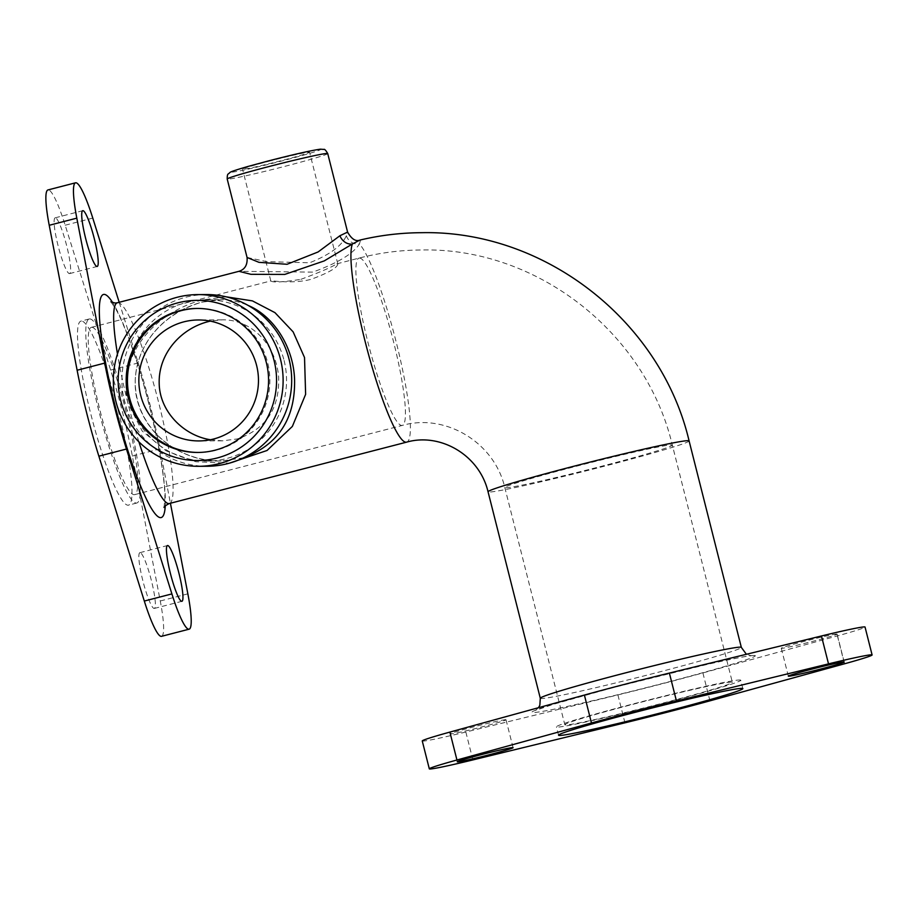 <?xml version="1.0" encoding="UTF-8"?>
<svg xmlns="http://www.w3.org/2000/svg" width="918" height="918" viewBox="0 0 918 918"><rect width="100%" height="100%" fill="white"/><g stroke="black" fill="none" stroke-linecap="round" stroke-linejoin="round"><path stroke-width="0.69" stroke-dasharray="4.59 3.44" d="M247.057 257.465L266.931 261.664L309.607 262.777C329.791 254.745 342.047 245.714 346.35 235.696L347.566 232.013M270.913 160.73A34.563 1.251 165.8 0 0 242.547 169.187A34.563 1.251 165.8 0 0 276.364 161.924A34.563 1.251 165.8 0 0 309.561 152.239A34.563 1.251 165.8 0 0 270.913 160.73M243.499 457.83L221.204 460.997C182.154 461.352 143.036 435.384 135.967 394.109C129.863 350.917 160.168 313.658 201.604 302.217L220.63 299.704C230.693 299.773 239.919 301.712 248.296 305.522M226.035 296.801L202.075 299.979C152.56 313.394 117.229 356.643 127.946 403.209L142.129 430.967L166.112 450.818L195.809 461.743L229.282 463.2M346.35 235.696A11.521 10.718 34.3 0 0 359.454 243.97C353.212 253.735 337.64 263.11 312.74 272.107L238.944 271.326M284.064 360.43A80.646 79.751 89.7 0 1 207.158 461.054A80.646 79.751 89.7 0 1 127.705 390.655A80.646 79.751 89.7 0 1 187.031 302.286A80.646 79.751 89.7 0 1 206.447 299.761A80.646 79.751 89.7 0 1 284.064 360.43M359.925 240.08L360.556 239.988L359.454 243.97A103.688 14.963 -104.5 0 1 398.492 351.445A103.688 14.963 -104.5 0 1 406.628 442.143M119.191 302.297L138.216 362.954A120.969 17.465 -104.5 0 1 159.962 448.891L170.415 503.248M836.791 634.04A28.802 1.044 165.8 0 0 806.922 640.672A28.802 1.044 165.8 0 0 781.275 648.246A28.802 1.044 165.8 0 0 809.458 642.187A28.802 1.044 165.8 0 0 837.113 634.109A28.802 1.044 165.8 0 0 836.791 634.04M505.692 719.689A28.802 1.044 165.8 0 0 475.822 726.322A28.802 1.044 165.8 0 0 450.176 733.884A28.802 1.044 165.8 0 0 478.347 727.836A28.802 1.044 165.8 0 0 506.013 719.758A28.802 1.044 165.8 0 0 505.692 719.689M422.257 740.952A57.605 2.088 165.8 0 0 465.839 732.025L617.906 694.915A120.969 4.383 165.8 0 0 702.89 672.94L837.411 635.91A57.605 2.088 165.8 0 0 865.043 627.04M206.424 294.563A85.844 84.892 -90.3 0 0 121.91 380.786A85.844 84.892 -90.3 0 0 207.181 466.264M197.703 308.448A72.006 71.202 89.7 0 1 198.345 308.448A72.006 71.202 89.7 0 1 267.631 362.599A72.006 71.202 89.7 0 1 198.976 452.448A72.006 71.202 89.7 0 1 198.334 452.448M210.44 439.745L222.489 440.824L237.303 438.942C265.818 429.257 279.611 408.694 278.659 377.252C276.215 344.675 251.268 319.016 221.961 319.866L210.302 321.128M300.92 279.336C319.338 272.485 331.295 267.333 336.803 263.856L337.824 263.994C337.319 267.769 328.437 272.864 311.202 279.29C293.439 283.983 273.587 280.713 271.189 280.885L270.833 280.942C272.749 282.698 282.767 282.17 300.92 279.336M140.041 552.647A28.802 4.154 75.5 0 0 139.892 552.67A28.802 4.154 75.5 0 0 143.082 581.599A28.802 4.154 75.5 0 0 154.316 608.439A28.802 4.154 75.5 0 0 151.263 580.027A28.802 4.154 75.5 0 0 140.041 552.647M55.321 217.807A28.802 4.154 75.5 0 0 55.172 217.83A28.802 4.154 75.5 0 0 58.35 246.758A28.802 4.154 75.5 0 0 69.596 273.598A28.802 4.154 75.5 0 0 66.532 245.186A28.802 4.154 75.5 0 0 55.321 217.807M161.534 636.323A57.605 8.319 75.5 0 0 160.26 600.98L132.364 456.028A120.969 17.465 75.5 0 0 110.619 370.092L65.178 225.22A57.605 8.319 75.5 0 0 47.954 189.946M739.644 679.974A95.047 3.442 -14.2 0 1 740.734 680.215A95.047 3.442 -14.2 0 1 649.439 706.871A95.047 3.442 -14.2 0 1 556.446 726.849A95.047 3.442 -14.2 0 1 641.074 701.891A95.047 3.442 -14.2 0 1 739.644 679.974M731.359 682.12A86.407 3.133 165.8 0 0 641.751 702.04A86.407 3.133 165.8 0 0 564.822 724.727A86.407 3.133 165.8 0 0 649.359 706.573A86.407 3.133 165.8 0 0 732.357 682.338A86.407 3.133 165.8 0 0 731.359 682.12M89.723 318.913A95.047 13.724 -104.5 0 1 126.741 409.244A95.047 13.724 -104.5 0 1 136.828 503.007A95.047 13.724 -104.5 0 1 99.741 414.431A95.047 13.724 -104.5 0 1 89.218 318.971A95.047 13.724 -104.5 0 1 89.723 318.913M91.834 327.278A86.407 12.473 -104.5 0 1 125.491 409.405A86.407 12.473 -104.5 0 1 134.659 494.641A86.407 12.473 -104.5 0 1 100.946 414.121A86.407 12.473 -104.5 0 1 91.387 327.336A86.407 12.473 -104.5 0 1 91.834 327.278M81.438 321.048A95.047 13.724 75.5 0 0 80.945 321.116A95.047 13.724 75.5 0 0 91.456 416.565A95.047 13.724 75.5 0 0 128.543 505.152A95.047 13.724 75.5 0 0 118.456 411.379A95.047 13.724 75.5 0 0 81.438 321.048M269.192 160.742A46.084 1.675 165.8 0 0 241.25 170.587A46.084 1.675 165.8 0 0 317.708 150.804A46.084 1.675 165.8 0 0 269.192 160.742M327.726 153.57A51.844 1.882 -14.2 0 1 285.177 166.261A51.844 1.882 -14.2 0 1 227.205 179.01M138.905 441.856A103.688 14.963 -104.5 0 1 127.935 403.209A103.688 14.963 -104.5 0 1 117.47 353.992M117.401 302.756A103.688 14.963 -104.5 0 1 117.952 302.688A103.688 14.963 -104.5 0 1 158.332 401.235A103.688 14.963 -104.5 0 1 169.337 503.523M689.097 440.915A103.688 3.764 -14.2 0 1 589.494 470.005A103.688 3.764 -14.2 0 1 488.055 491.784M165.263 505.852A115.209 16.627 75.5 0 0 148.441 401.832A115.209 16.627 75.5 0 0 112.707 302.699M754.011 655.452A115.209 4.177 -14.2 0 1 603.31 698.208A115.209 4.177 -14.2 0 1 573.612 698.334A115.209 4.177 -14.2 0 1 754.011 655.452M540.3 698.277A103.688 3.764 165.8 0 0 641.739 676.486A103.688 3.764 165.8 0 0 741.342 647.408M472.896 759.92L465.839 732.025M65.178 225.22L92.775 218.082M110.619 370.092L138.216 362.954M132.364 456.028L159.962 448.891M160.26 600.98L187.857 593.843M844.468 663.806L837.411 635.91M709.947 700.836L702.89 672.94M624.963 722.822L617.906 694.915M671.345 444.943A86.407 3.133 -14.2 0 1 672.343 445.161A86.407 3.133 -14.2 0 1 589.345 469.396A86.407 3.133 -14.2 0 1 504.808 487.55A86.407 3.133 -14.2 0 1 581.737 464.864A86.407 3.133 -14.2 0 1 671.345 444.943M359.477 258.05A86.407 12.473 -104.5 0 1 393.134 340.165A86.407 12.473 -104.5 0 1 402.302 425.413A86.407 12.473 -104.5 0 1 368.588 344.881A86.407 12.473 -104.5 0 1 359.018 258.107A86.407 12.473 -104.5 0 1 359.477 258.05M221.215 460.997C180.02 462.305 134.636 430.049 135.244 380.545C136.507 346.361 160.352 314.576 201.673 302.206L220.63 299.704M207.158 461.054L221.204 460.997M206.447 299.761L220.492 299.704M164.093 507.505L164.884 497.981C165.343 472.919 151.516 404.907 134.246 354.096C127.395 333.842 121.245 318.833 115.806 309.045L110.883 301.827M538.487 707.698L535.596 710.383L552.877 704.45L614.36 687.249L708.03 664.219C733.379 658.631 747.78 655.831 751.245 655.808L746.403 654.293M197.68 452.459L198.976 452.448M197.06 308.448L198.345 308.448M221.961 319.866L198.391 319.969M222.489 440.824L198.919 440.927M337.835 263.994L309.561 152.239M270.821 280.954L242.547 169.187M513.082 747.665L506.013 719.758M457.233 761.791L450.176 733.884M154.316 608.439L181.913 601.301M139.892 552.67L167.489 545.533M69.596 273.598L97.182 266.461M55.172 217.83L82.758 210.692M844.181 662.016L837.113 634.109M788.332 676.141L781.275 648.246M742.846 688.592L740.734 680.215M558.569 735.215L556.446 726.849M89.218 318.971L80.945 321.116M136.828 503.007L128.543 505.152M134.659 494.641L402.302 425.413C445.081 413.123 494.286 441.994 504.808 487.55L564.822 724.727M336.803 263.856L359.018 258.107C379.639 252.783 400.592 250.075 421.89 249.971C536.95 247.504 645.916 332.672 672.343 445.161L732.357 682.338M91.387 327.336L270.867 280.908"/><path stroke-width="1.38" d="M359.971 240.08C355.714 241.755 351.583 239.093 347.589 232.093L339.924 235.731L318.087 251.968L287.047 264.281L258.945 262.33L247.057 257.465M248.296 305.522C272.508 315.551 293.301 345.455 294.563 379.26C295.481 418.47 278.464 444.668 243.499 457.83M229.282 463.2L267.046 450.486L292.36 426.422L305.625 394.338L304.524 357.527L293.129 331.857L274.964 312.648L252.427 300.886L226.035 296.801M117.47 353.992A103.688 14.963 -104.5 0 1 117.401 302.756L238.944 271.315L250.981 274.321L284.752 274.425L324.249 260.907L352.386 243.993A11.521 9.536 57.2 0 1 339.924 235.731M138.905 441.856A103.688 14.963 -104.5 0 0 169.337 503.523L406.628 442.143A103.688 14.963 -104.5 0 1 365.226 341.829A103.688 14.963 -104.5 0 1 352.386 243.993L359.925 240.08C380.281 235.249 400.902 232.782 421.81 232.69C544.626 230.062 660.903 320.921 689.097 440.915L741.342 647.408A103.688 3.764 165.8 0 0 740.149 647.144A103.688 3.764 165.8 0 0 632.628 671.047A103.688 3.764 165.8 0 0 540.3 698.277L539.841 705.265L538.487 707.698M170.415 503.248L187.857 593.843A57.605 8.319 -104.5 0 1 189.119 629.186A57.605 8.319 -104.5 0 1 171.895 593.912L126.454 449.04A120.969 17.465 -104.5 0 1 104.709 363.103L76.814 218.151A57.605 8.319 -104.5 0 1 75.54 182.808A57.605 8.319 -104.5 0 1 92.775 218.082L119.191 302.297M82.907 210.67A28.802 4.154 -104.5 0 1 94.129 238.049A28.802 4.154 -104.5 0 1 97.182 266.461A28.802 4.154 -104.5 0 1 85.948 239.621A28.802 4.154 -104.5 0 1 82.758 210.692A28.802 4.154 -104.5 0 1 82.907 210.67M167.638 545.51A28.802 4.154 -104.5 0 1 178.849 572.889A28.802 4.154 -104.5 0 1 181.913 601.301A28.802 4.154 -104.5 0 1 170.668 574.461A28.802 4.154 -104.5 0 1 167.489 545.533A28.802 4.154 -104.5 0 1 167.638 545.51M872.1 654.947L865.043 627.04A57.605 2.088 165.8 0 0 821.449 635.979L669.383 673.078A120.969 4.383 165.8 0 0 584.399 695.064L449.889 732.094A57.605 2.088 165.8 0 0 422.257 740.952L429.314 768.859A57.605 2.088 165.8 0 0 472.896 759.92L624.963 722.822A120.969 4.383 165.8 0 0 709.947 700.836L844.468 663.806A57.605 2.088 165.8 0 0 872.1 654.947A57.605 2.088 165.8 0 0 828.518 663.875L676.451 700.985A120.969 4.383 165.8 0 0 591.467 722.971L456.946 760.001A57.605 2.088 165.8 0 0 429.314 768.859M280.472 359.179A85.844 84.892 -90.3 0 0 197.852 294.598A85.844 84.892 -90.3 0 0 113.339 380.821A85.844 84.892 -90.3 0 0 198.598 466.298A85.844 84.892 -90.3 0 0 280.472 359.179M274.092 360.602A80.084 79.2 89.7 0 1 176.015 457.566A80.084 79.2 89.7 0 1 142.003 323.182A80.084 79.2 89.7 0 1 274.092 360.602M198.598 466.298L207.181 466.264A85.844 84.892 -90.3 0 0 289.044 359.133A85.844 84.892 -90.3 0 0 206.424 294.563L197.852 294.598M266.346 362.61A72.006 71.202 89.7 0 1 197.68 452.459A72.006 71.202 89.7 0 1 126.168 380.763A72.006 71.202 89.7 0 1 197.06 308.448A72.006 71.202 89.7 0 1 266.346 362.61M256.604 365.456A60.485 59.808 -90.3 0 0 198.391 319.969A60.485 59.808 -90.3 0 0 138.847 380.706A60.485 59.808 -90.3 0 0 198.919 440.927A60.485 59.808 -90.3 0 0 213.481 439.045A60.485 59.808 -90.3 0 0 256.604 365.456M198.334 452.448A72.006 71.202 89.7 0 1 127.453 380.763A72.006 71.202 89.7 0 1 197.703 308.448M210.302 321.128C181.5 327.485 158.263 353.292 159.193 383.46C159.64 411.562 183.738 435.637 210.44 439.745M512.749 747.585A28.802 1.044 -14.2 0 1 513.082 747.665A28.802 1.044 -14.2 0 1 485.415 755.744A28.802 1.044 -14.2 0 1 457.233 761.791A28.802 1.044 -14.2 0 1 482.879 754.229A28.802 1.044 -14.2 0 1 512.749 747.585M741.755 688.351A95.047 3.442 -14.2 0 1 742.846 688.592A95.047 3.442 -14.2 0 1 651.55 715.248A95.047 3.442 -14.2 0 1 558.569 735.215A95.047 3.442 -14.2 0 1 643.197 710.257A95.047 3.442 -14.2 0 1 741.755 688.351M843.849 661.935A28.802 1.044 -14.2 0 1 844.181 662.016A28.802 1.044 -14.2 0 1 816.515 670.094A28.802 1.044 -14.2 0 1 788.332 676.141A28.802 1.044 -14.2 0 1 813.979 668.579A28.802 1.044 -14.2 0 1 843.849 661.935M75.54 182.808L47.954 189.946A57.605 8.319 75.5 0 0 49.228 225.289L77.123 370.241A120.969 17.465 75.5 0 0 98.869 456.177L144.31 601.049A57.605 8.319 75.5 0 0 161.534 636.323L189.119 629.186M327.726 153.57C325.798 150.242 324.479 148.865 323.779 149.427L320.405 149.175C311.087 150.495 294.012 154.362 269.158 160.742L247.986 166.456C229.351 171.873 230.636 172.102 229.672 172.664C228.352 174.661 227.216 172.607 227.205 179.01A51.844 1.882 -14.2 0 1 269.743 166.33A51.844 1.882 -14.2 0 1 327.726 153.57L347.566 232.013M406.628 442.143C440.25 432.481 479.391 454.938 488.055 491.784A103.688 3.764 -14.2 0 1 580.371 464.565A103.688 3.764 -14.2 0 1 687.903 440.663A103.688 3.764 -14.2 0 1 689.097 440.915M112.707 302.699A115.209 16.627 75.5 0 0 104.09 294.38A115.209 16.627 75.5 0 0 122.117 431.644A115.209 16.627 75.5 0 0 165.263 505.852M456.946 760.001L449.889 732.094M49.228 225.289L76.814 218.151M77.123 370.241L104.709 363.103M144.31 601.049L171.895 593.912M98.869 456.177L126.454 449.04M828.518 663.875L821.449 635.979M676.451 700.985L669.383 673.078M591.467 722.971L584.399 695.064M227.205 179.01L247.068 257.488C247.619 264.843 244.911 269.456 238.944 271.326M110.883 301.827L115.175 303.055L117.401 302.756M169.337 503.523C165.504 505.474 163.76 506.805 164.093 507.505M746.403 654.293L741.342 647.408M488.055 491.784L540.3 698.277"/></g></svg>
